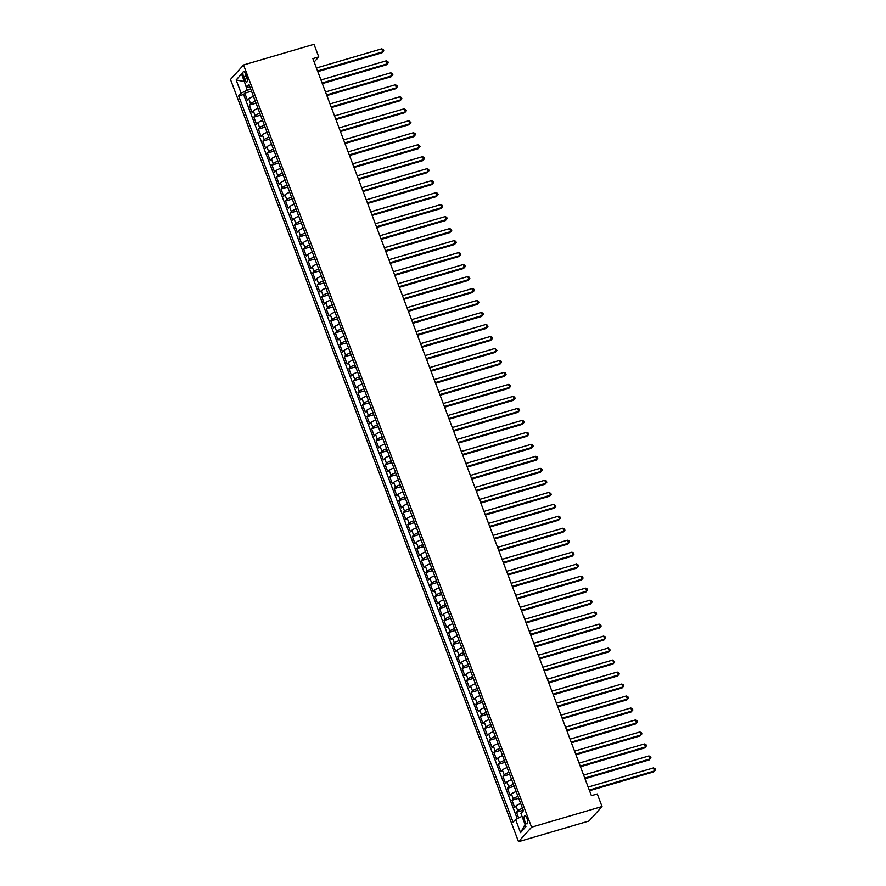 <?xml version="1.0" encoding="UTF-8"?>
<svg xmlns="http://www.w3.org/2000/svg" width="886" height="886" viewBox="0 0 886 886"><rect width="100%" height="100%" fill="white"/><g stroke="black" fill="none" stroke-linecap="round" stroke-linejoin="round"><path stroke-width="1.33" d="M527.07 818.598A4.186 1.473 -106.3 0 0 524.767 815.829A4.186 1.473 -106.3 0 0 524.811 821.1A4.186 1.473 -106.3 0 0 527.126 823.858A4.186 1.473 -106.3 0 0 527.07 818.598M531.578 827.203L602.037 806.537L588.968 821.034L518.52 841.7L230.493 79.463L243.55 64.966L531.578 827.203L518.52 841.7M253.485 96.43A5.227 1.041 159.3 0 0 248.778 98.911L247.493 100.339L244.78 93.152L251.502 91.18M255.301 101.225A5.227 1.041 159.3 0 0 250.594 103.706L249.298 105.135L256.032 103.164M249.298 105.135L252.023 112.323L253.307 110.894A5.227 1.041 159.3 0 1 258.014 108.413M262.544 120.396A5.227 1.041 159.3 0 0 257.837 122.877L256.552 124.317L253.828 117.118L260.562 115.147M267.074 132.379A5.227 1.041 159.3 0 0 262.367 134.871L261.082 136.3L258.358 129.101L265.091 127.13M271.603 144.363A5.227 1.041 159.3 0 0 266.896 146.854L265.612 148.283L262.887 141.095L269.621 139.113M276.133 156.346A5.227 1.041 159.3 0 0 271.426 158.838L270.13 160.266L267.417 153.079L274.151 151.107M280.663 168.34A5.227 1.041 159.3 0 0 275.956 170.821L274.66 172.249L271.947 165.062L278.68 163.09M285.192 180.323A5.227 1.041 159.3 0 0 280.485 182.804L279.19 184.233L276.476 177.045L283.21 175.074M289.722 192.306A5.227 1.041 159.3 0 0 285.015 194.787L283.719 196.227L281.006 189.028L287.74 187.057M294.252 204.289A5.227 1.041 159.3 0 0 289.534 206.781L288.249 208.21L285.536 201.011L292.269 199.04M298.781 216.273A5.227 1.041 159.3 0 0 294.063 218.764L292.779 220.193L290.065 213.005L296.788 211.023M303.3 228.256A5.227 1.041 159.3 0 0 298.593 230.748L297.308 232.176L294.595 224.989L301.318 223.006M307.83 240.25A5.227 1.041 159.3 0 0 303.123 242.731L301.838 244.159L299.114 236.972L305.847 235M312.359 252.233A5.227 1.041 159.3 0 0 307.652 254.714L306.368 256.143L303.643 248.955L310.377 246.984M316.889 264.216A5.227 1.041 159.3 0 0 312.182 266.697L310.897 268.126L308.173 260.938L314.907 258.967M321.419 276.199A5.227 1.041 159.3 0 0 316.712 278.691L315.427 280.12L312.703 272.921L319.436 270.95M325.948 288.183A5.227 1.041 159.3 0 0 321.241 290.674L319.946 292.103L317.232 284.904L323.966 282.933M330.478 300.166A5.227 1.041 159.3 0 0 325.771 302.658L324.475 304.086L321.762 296.899L328.496 294.916M335.008 312.149A5.227 1.041 159.3 0 0 330.301 314.641L329.005 316.069L326.292 308.882L333.025 306.91M339.537 324.143A5.227 1.041 159.3 0 0 334.83 326.624L333.535 328.053L330.821 320.865L337.555 318.894M344.067 336.126A5.227 1.041 159.3 0 0 339.36 338.607L338.064 340.036L335.351 332.848L342.085 330.877M348.597 348.109A5.227 1.041 159.3 0 0 343.879 350.59L342.594 352.03L339.881 344.831L346.614 342.86M353.126 360.093A5.227 1.041 159.3 0 0 348.408 362.584L347.124 364.013L344.41 356.814L351.133 354.843M357.645 372.076A5.227 1.041 159.3 0 0 352.938 374.568L351.653 375.996L348.94 368.809L355.663 366.826M362.175 384.059A5.227 1.041 159.3 0 0 357.468 386.551L356.183 387.979L353.459 380.792L360.192 378.809M366.704 396.053A5.227 1.041 159.3 0 0 361.997 398.534L360.713 399.963L357.988 392.775L364.722 390.804M371.234 408.036A5.227 1.041 159.3 0 0 366.527 410.517L365.242 411.946L362.518 404.758L369.252 402.787M375.764 420.019A5.227 1.041 159.3 0 0 371.057 422.5L369.772 423.94L367.048 416.741L373.781 414.77M380.293 432.003A5.227 1.041 159.3 0 0 375.586 434.494L374.291 435.923L371.577 428.724L378.311 426.753M384.823 443.986A5.227 1.041 159.3 0 0 380.116 446.478L378.82 447.906L376.107 440.719L382.841 438.736M389.353 455.969A5.227 1.041 159.3 0 0 384.646 458.461L383.35 459.889L380.637 452.702L387.37 450.719M393.882 467.963A5.227 1.041 159.3 0 0 389.175 470.444L387.88 471.873L385.166 464.685L391.9 462.714M398.412 479.946A5.227 1.041 159.3 0 0 393.694 482.427L392.409 483.856L389.696 476.668L396.43 474.697M402.942 491.929A5.227 1.041 159.3 0 0 398.224 494.41L396.939 495.839L394.226 488.651L400.948 486.68M407.46 503.912A5.227 1.041 159.3 0 0 402.753 506.393L401.469 507.833L398.755 500.634L405.478 498.663M411.99 515.896A5.227 1.041 159.3 0 0 407.283 518.388L405.998 519.816L403.274 512.617L410.008 510.646M416.52 527.879A5.227 1.041 159.3 0 0 411.813 530.371L410.528 531.799L407.804 524.612L414.537 522.629M421.049 539.862A5.227 1.041 159.3 0 0 416.342 542.354L415.058 543.782L412.333 536.595L419.067 534.612M425.579 551.856A5.227 1.041 159.3 0 0 420.872 554.337L419.587 555.766L416.863 548.578L423.597 546.607M430.109 563.839A5.227 1.041 159.3 0 0 425.402 566.32L424.106 567.749L421.393 560.561L428.126 558.59M434.638 575.822A5.227 1.041 159.3 0 0 429.931 578.303L428.636 579.743L425.922 572.544L432.656 570.573M439.168 587.806A5.227 1.041 159.3 0 0 434.461 590.298L433.165 591.726L430.452 584.527L437.186 582.556M443.698 599.789A5.227 1.041 159.3 0 0 438.991 602.281L437.695 603.709L434.982 596.522L441.715 594.539M448.227 611.772A5.227 1.041 159.3 0 0 443.509 614.264L442.225 615.692L439.511 608.505L446.245 606.522M452.757 623.766A5.227 1.041 159.3 0 0 448.039 626.247L446.754 627.676L444.041 620.488L450.764 618.517M457.276 635.749A5.227 1.041 159.3 0 0 452.569 638.23L451.284 639.659L448.571 632.471L455.293 630.5M461.805 647.732A5.227 1.041 159.3 0 0 457.098 650.213L455.814 651.642L453.1 644.454L459.823 642.483M466.335 659.716A5.227 1.041 159.3 0 0 461.628 662.196L460.343 663.636L457.619 656.437L464.353 654.466M470.865 671.699A5.227 1.041 159.3 0 0 466.158 674.191L464.873 675.619L462.149 668.421L468.882 666.449M475.394 683.682A5.227 1.041 159.3 0 0 470.687 686.174L469.403 687.602L466.678 680.415L473.412 678.432M479.924 695.665A5.227 1.041 159.3 0 0 475.217 698.157L473.932 699.586L471.208 692.398L477.942 690.427M484.454 707.659A5.227 1.041 159.3 0 0 479.747 710.14L478.451 711.569L475.738 704.381L482.471 702.41M488.983 719.642A5.227 1.041 159.3 0 0 484.277 722.123L482.981 723.552L480.267 716.364L487.001 714.393M493.513 731.626A5.227 1.041 159.3 0 0 488.806 734.106L487.51 735.546L484.797 728.347L491.531 726.376M498.043 743.609A5.227 1.041 159.3 0 0 493.336 746.101L492.04 747.529L489.327 740.331L496.06 738.359M502.572 755.592A5.227 1.041 159.3 0 0 497.854 758.084L496.57 759.512L493.856 752.325L500.59 750.342M507.102 767.575A5.227 1.041 159.3 0 0 502.384 770.067L501.099 771.496L498.386 764.308L505.109 762.325M511.621 779.569A5.227 1.041 159.3 0 0 506.914 782.05L505.629 783.479L502.916 776.291L509.638 774.32M516.15 791.552A5.227 1.041 159.3 0 0 511.443 794.033L510.159 795.462L507.434 788.274L514.168 786.303M520.68 803.536A5.227 1.041 159.3 0 0 515.973 806.016L514.688 807.456L511.964 800.257L518.698 798.286M314.165 61.987L318.761 56.881L312.891 58.609L591.405 795.672L597.275 793.956L602.037 806.537M243.572 76.683L244.569 79.319A4.053 1.429 -106.3 0 0 246.806 81.988A4.053 1.429 -106.3 0 0 246.762 76.894L245.765 74.258A4.053 1.429 -106.3 0 0 243.528 71.578A4.053 1.429 -106.3 0 0 243.572 76.683L246.374 75.864M244.425 81.733L247.238 90.228L241.136 93.163L238.655 95.909L513.105 822.197L515.574 819.45L520.558 832.641L525.919 826.682L520.935 813.492L523.416 810.756L248.966 84.469L246.496 87.216L250.051 87.326M241.136 93.163L236.152 79.984L241.513 74.025L246.496 87.216M244.78 93.152L243.595 94.47L517.236 818.653M522.496 808.331A5.227 1.041 -20.7 0 0 517.789 810.812L516.494 812.24L518.653 817.966M511.964 800.257L513.26 798.829A5.227 1.041 -20.7 0 1 517.967 796.348M507.434 788.274L508.73 786.846A5.227 1.041 -20.7 0 1 513.437 784.354M502.916 776.291L504.2 774.862A5.227 1.041 -20.7 0 1 508.907 772.37M498.386 764.308L499.671 762.879A5.227 1.041 -20.7 0 1 504.378 760.387M493.856 752.325L495.141 750.885A5.227 1.041 -20.7 0 1 499.848 748.404M489.327 740.331L490.611 738.902A5.227 1.041 -20.7 0 1 495.318 736.421M484.797 728.347L486.082 726.919A5.227 1.041 -20.7 0 1 490.789 724.438M480.267 716.364L481.552 714.936A5.227 1.041 -20.7 0 1 486.27 712.455M475.738 704.381L477.022 702.952A5.227 1.041 -20.7 0 1 481.74 700.461M471.208 692.398L472.504 690.969A5.227 1.041 -20.7 0 1 477.211 688.477M466.678 680.415L467.974 678.986A5.227 1.041 -20.7 0 1 472.681 676.494M462.149 668.421L463.444 666.992A5.227 1.041 -20.7 0 1 468.151 664.511M457.619 656.437L458.915 655.009A5.227 1.041 -20.7 0 1 463.622 652.528M453.1 644.454L454.385 643.026A5.227 1.041 -20.7 0 1 459.092 640.545M448.571 632.471L449.855 631.042A5.227 1.041 -20.7 0 1 454.562 628.551M444.041 620.488L445.326 619.059A5.227 1.041 -20.7 0 1 450.033 616.567M439.511 608.505L440.796 607.076A5.227 1.041 -20.7 0 1 445.503 604.584M434.982 596.522L436.266 595.082A5.227 1.041 -20.7 0 1 440.973 592.601M430.452 584.527L431.737 583.099A5.227 1.041 -20.7 0 1 436.455 580.618M425.922 572.544L427.207 571.116A5.227 1.041 -20.7 0 1 431.925 568.635M421.393 560.561L422.688 559.132A5.227 1.041 -20.7 0 1 427.395 556.641M416.863 548.578L418.159 547.149A5.227 1.041 -20.7 0 1 422.866 544.657M412.333 536.595L413.629 535.166A5.227 1.041 -20.7 0 1 418.336 532.674M407.804 524.612L409.099 523.172A5.227 1.041 -20.7 0 1 413.806 520.691M403.274 512.617L404.57 511.189A5.227 1.041 -20.7 0 1 409.277 508.708M398.755 500.634L400.04 499.206A5.227 1.041 -20.7 0 1 404.747 496.725M394.226 488.651L395.51 487.222A5.227 1.041 -20.7 0 1 400.217 484.742M389.696 476.668L390.981 475.239A5.227 1.041 -20.7 0 1 395.688 472.747M385.166 464.685L386.451 463.256A5.227 1.041 -20.7 0 1 391.158 460.764M380.637 452.702L381.921 451.273A5.227 1.041 -20.7 0 1 386.628 448.781M376.107 440.719L377.392 439.279A5.227 1.041 -20.7 0 1 382.11 436.798M371.577 428.724L372.862 427.296A5.227 1.041 -20.7 0 1 377.58 424.815M367.048 416.741L368.343 415.312A5.227 1.041 -20.7 0 1 373.05 412.832M362.518 404.758L363.814 403.329A5.227 1.041 -20.7 0 1 368.521 400.837M357.988 392.775L359.284 391.346A5.227 1.041 -20.7 0 1 363.991 388.854M353.459 380.792L354.754 379.363A5.227 1.041 -20.7 0 1 359.461 376.871M348.94 368.809L350.225 367.369A5.227 1.041 -20.7 0 1 354.932 364.888M344.41 356.814L345.695 355.386A5.227 1.041 -20.7 0 1 350.402 352.905M339.881 344.831L341.165 343.403A5.227 1.041 -20.7 0 1 345.872 340.922M335.351 332.848L336.636 331.419A5.227 1.041 -20.7 0 1 341.343 328.939M330.821 320.865L332.106 319.436A5.227 1.041 -20.7 0 1 336.813 316.944M326.292 308.882L327.576 307.453A5.227 1.041 -20.7 0 1 332.294 304.961M321.762 296.899L323.047 295.47A5.227 1.041 -20.7 0 1 327.765 292.978M317.232 284.904L318.528 283.476A5.227 1.041 -20.7 0 1 323.235 280.995M312.703 272.921L313.998 271.493A5.227 1.041 -20.7 0 1 318.705 269.012M308.173 260.938L309.469 259.509A5.227 1.041 -20.7 0 1 314.176 257.029M303.643 248.955L304.939 247.526A5.227 1.041 -20.7 0 1 309.646 245.034M299.114 236.972L300.409 235.543A5.227 1.041 -20.7 0 1 305.116 233.051M294.595 224.989L295.88 223.56A5.227 1.041 -20.7 0 1 300.587 221.068M290.065 213.005L291.35 211.566A5.227 1.041 -20.7 0 1 296.057 209.085M285.536 201.011L286.82 199.583A5.227 1.041 -20.7 0 1 291.527 197.102M281.006 189.028L282.291 187.599A5.227 1.041 -20.7 0 1 286.998 185.119M276.476 177.045L277.761 175.616A5.227 1.041 -20.7 0 1 282.468 173.124M271.947 165.062L273.231 163.633A5.227 1.041 -20.7 0 1 277.949 161.141M267.417 153.079L268.702 151.65A5.227 1.041 -20.7 0 1 273.42 149.158M262.887 141.095L264.183 139.656A5.227 1.041 -20.7 0 1 268.89 137.175M258.358 129.101L259.653 127.673A5.227 1.041 -20.7 0 1 264.36 125.192M253.828 117.118L255.124 115.689A5.227 1.041 -20.7 0 1 259.831 113.209M250.76 89.187L247.238 90.228M318.761 56.881L314.009 44.3L243.55 64.966M244.348 81.523L236.152 79.984M522.042 816.405L525.132 824.589M243.595 94.47L238.655 95.909M516.494 812.24L523.227 810.269M515.574 819.45L521.677 816.504M520.558 832.641L524.855 824.899M317.808 71.622L381.988 52.806L382.863 51.82L317.565 70.98M381.733 48.83L383.339 49.572L383.793 50.768L382.863 51.82L381.733 48.83L316.435 67.978M322.338 83.605L386.506 64.789L387.392 63.803L322.094 82.963M386.263 60.813L387.869 61.555L388.312 62.751L387.392 63.803L386.263 60.813L320.965 79.962M326.868 95.588L391.036 76.772L391.922 75.786L326.624 94.946M390.792 72.796L392.387 73.538L392.841 74.734L391.922 75.786L390.792 72.796L325.494 91.945M331.397 107.583L395.566 88.755L396.452 87.78L331.154 106.929M395.322 84.779L396.917 85.521L397.371 86.717L396.452 87.78L395.322 84.779L330.024 103.928M335.927 119.566L400.095 100.738L400.981 99.764L335.683 118.912M399.852 96.762L401.447 97.504L401.901 98.711L400.981 99.764L399.852 96.762L334.543 115.922M340.457 131.549L404.625 112.721L405.511 111.747L340.213 130.895M404.381 108.745L406.43 110.695L405.511 111.747L404.381 108.745L339.072 127.905M344.986 143.532L409.155 124.704L410.041 123.73L344.732 142.879M408.911 120.729L410.96 122.678L410.041 123.73L408.911 120.729L343.602 139.888M349.516 155.515L413.684 136.699L414.57 135.713L349.261 154.873M413.43 132.723L415.036 133.465L415.49 134.661L414.57 135.713L413.43 132.723L348.132 151.871M354.035 167.498L418.214 148.682L419.1 147.696L353.791 166.856M417.959 144.706L419.565 145.448L420.019 146.644L419.1 147.696L417.959 144.706L352.661 163.855M358.564 179.481L422.744 160.665L423.63 159.679L358.321 178.839M422.489 156.689L424.095 157.431L424.549 158.627L423.63 159.679L422.489 156.689L357.191 175.838M363.094 191.476L427.274 172.648L428.148 171.674L362.85 190.822M427.019 168.672L428.625 169.414L429.079 170.621L428.148 171.674L427.019 168.672L361.721 187.832M367.624 203.459L431.803 184.631L432.678 183.657L367.38 202.805M431.548 180.655L433.154 181.409L433.608 182.605L432.678 183.657L431.548 180.655L366.25 199.815M372.153 215.442L436.333 196.614L437.208 195.64L371.91 214.789M436.078 192.639L437.684 193.392L438.127 194.588L437.208 195.64L436.078 192.639L370.78 211.798M376.683 227.425L440.851 208.609L441.737 207.623L376.439 226.783M440.608 204.633L442.214 205.375L442.657 206.571L441.737 207.623L440.608 204.633L375.31 223.781M381.213 239.408L445.381 220.592L446.267 219.606L380.969 238.766M445.137 216.616L446.732 217.358L447.186 218.554L446.267 219.606L445.137 216.616L379.839 235.765M385.742 251.391L449.911 232.575L450.797 231.589L385.499 250.749M449.667 228.599L451.262 229.341L451.716 230.537L450.797 231.589L449.667 228.599L384.358 247.748M390.272 263.386L454.44 244.558L455.326 243.584L390.028 262.732M454.197 240.582L455.792 241.324L456.246 242.52L455.326 243.584L454.197 240.582L388.888 259.731M394.802 275.369L458.97 256.541L459.856 255.567L394.558 274.715M458.726 252.565L460.321 253.307L460.775 254.515L459.856 255.567L458.726 252.565L393.417 271.725M399.331 287.352L463.5 268.524L464.386 267.55L399.077 286.699M463.245 264.549L464.851 265.302L465.305 266.498L464.386 267.55L463.245 264.549L397.947 283.708M403.85 299.335L468.029 280.508L468.915 279.533L403.606 298.682M467.775 276.532L469.381 277.285L469.835 278.481L468.915 279.533L467.775 276.532L402.477 295.691M408.38 311.318L472.559 292.502L473.445 291.516L408.136 310.676M472.304 288.526L473.91 289.268L474.364 290.464L473.445 291.516L472.304 288.526L407.006 307.675M412.909 323.301L477.089 304.485L477.964 303.499L412.666 322.659M476.834 300.509L478.44 301.251L478.894 302.447L477.964 303.499L476.834 300.509L411.536 319.658M417.439 335.296L481.619 316.468L482.493 315.482L417.195 334.642M481.364 312.492L482.97 313.234L483.424 314.43L482.493 315.482L481.364 312.492L416.066 331.641M421.969 347.279L486.148 328.451L487.023 327.477L421.725 346.625M485.893 324.475L487.499 325.217L487.953 326.425L487.023 327.477L485.893 324.475L420.595 343.635M426.498 359.262L490.667 340.434L491.553 339.46L426.255 358.608M490.423 336.459L492.029 337.212L492.472 338.408L491.553 339.46L490.423 336.459L425.125 355.618M431.028 371.245L495.196 352.418L496.082 351.443L430.784 370.592M494.953 348.442L497.002 350.391L496.082 351.443L494.953 348.442L429.655 367.601M435.558 383.228L499.726 364.412L500.612 363.426L435.314 382.586M499.482 360.436L501.077 361.178L501.531 362.374L500.612 363.426L499.482 360.436L434.173 379.585M440.087 395.211L504.256 376.395L505.142 375.409L439.844 394.569M504.012 372.419L505.607 373.161L506.061 374.357L505.142 375.409L504.012 372.419L438.703 391.568M444.617 407.195L508.785 388.378L509.671 387.392L444.373 406.552M508.542 384.402L510.137 385.144L510.591 386.34L509.671 387.392L508.542 384.402L443.233 403.551M449.147 419.189L513.315 400.361L514.201 399.387L448.892 418.535M513.072 396.385L514.666 397.127L515.12 398.335L514.201 399.387L513.072 396.385L447.762 415.534M453.676 431.172L517.845 412.344L518.731 411.37L453.422 430.518M517.59 408.368L519.196 409.11L519.65 410.318L518.731 411.37L517.59 408.368L452.292 427.528M458.195 443.155L522.375 424.328L523.261 423.353L457.951 442.502M522.12 420.352L523.726 421.105L524.18 422.301L523.261 423.353L522.12 420.352L456.822 439.511M462.725 455.138L526.904 436.311L527.79 435.336L462.481 454.485M526.649 432.346L528.255 433.088L528.709 434.284L527.79 435.336L526.649 432.346L461.351 451.495M467.254 467.121L531.434 448.305L532.309 447.319L467.011 466.479M531.179 444.329L532.785 445.071L533.239 446.267L532.309 447.319L531.179 444.329L465.881 463.478M471.784 479.104L535.964 460.288L536.838 459.302L471.54 478.462M535.709 456.312L537.315 457.054L537.769 458.25L536.838 459.302L535.709 456.312L470.411 475.461M476.314 491.099L540.493 472.271L541.368 471.297L476.07 490.445M540.238 468.295L541.844 469.037L542.287 470.233L541.368 471.297L540.238 468.295L474.94 487.444M480.843 503.082L545.012 484.254L545.898 483.28L480.6 502.428M544.768 480.278L546.374 481.02L546.817 482.228L545.898 483.28L544.768 480.278L479.47 499.438M485.373 515.065L549.541 496.238L550.428 495.263L485.129 514.412M549.298 492.262L551.347 494.211L550.428 495.263L549.298 492.262L484 511.421M489.903 527.048L554.071 508.221L554.957 507.246L489.659 526.395M553.828 504.245L555.876 506.194L554.957 507.246L553.828 504.245L488.518 523.404M494.432 539.031L558.601 520.215L559.487 519.229L494.189 538.389M558.357 516.239L559.952 516.981L560.406 518.177L559.487 519.229L558.357 516.239L493.048 535.388M498.962 551.014L563.131 532.198L564.017 531.212L498.707 550.372M562.887 528.222L564.482 528.964L564.936 530.16L564.017 531.212L562.887 528.222L497.578 547.371M503.492 562.998L567.66 544.181L568.546 543.196L503.237 562.355M567.405 540.205L569.011 540.947L569.465 542.143L568.546 543.196L567.405 540.205L502.107 559.354M508.01 574.992L572.19 556.164L573.076 555.19L507.767 574.338M571.935 552.188L573.541 552.93L573.995 554.138L573.076 555.19L571.935 552.188L506.637 571.348M512.54 586.975L576.72 568.147L577.606 567.173L512.296 586.322M576.465 564.172L578.071 564.914L578.525 566.121L577.606 567.173L576.465 564.172L511.167 583.331M517.07 598.958L581.249 580.131L582.124 579.156L516.826 598.305M580.995 576.155L582.6 576.908L583.054 578.104L582.124 579.156L580.995 576.155L515.696 595.314M521.599 610.941L585.779 592.125L586.654 591.139L521.356 610.299M585.524 588.149L587.13 588.891L587.584 590.087L586.654 591.139L585.524 588.149L520.226 607.298M526.129 622.924L590.309 604.108L591.183 603.122L525.885 622.282M590.054 600.132L591.66 600.874L592.114 602.07L591.183 603.122L590.054 600.132L524.756 619.281M530.659 634.908L594.827 616.091L595.713 615.105L530.415 634.265M594.584 612.115L596.189 612.857L596.632 614.053L595.713 615.105L594.584 612.115L529.285 631.264M535.188 646.902L599.357 628.074L600.243 627.1L534.945 646.248M599.113 624.098L600.708 624.84L601.162 626.037L600.243 627.1L599.113 624.098L533.815 643.247M539.718 658.885L603.887 640.057L604.773 639.083L539.474 658.232M603.643 636.082L605.238 636.824L605.692 638.031L604.773 639.083L603.643 636.082L538.334 655.241M544.248 670.868L608.416 652.041L609.302 651.066L544.004 670.215M608.173 648.065L610.221 650.014L609.302 651.066L608.173 648.065L542.863 667.224M548.777 682.851L612.946 664.024L613.832 663.049L548.534 682.198M612.702 660.048L614.751 661.997L613.832 663.049L612.702 660.048L547.393 679.208M553.307 694.834L617.476 676.018L618.362 675.032L553.052 694.192M617.232 672.042L618.827 672.784L619.281 673.98L618.362 675.032L617.232 672.042L551.923 691.191M557.826 706.818L622.005 688.001L622.891 687.015L557.582 706.175M621.75 684.025L623.356 684.767L623.81 685.963L622.891 687.015L621.75 684.025L556.452 703.174M562.355 718.812L626.535 699.984L627.421 698.999L562.112 718.158M626.28 696.008L627.886 696.75L628.34 697.947L627.421 698.999L626.28 696.008L560.982 715.157M566.885 730.795L631.065 711.967L631.939 710.993L566.641 730.142M630.81 707.992L632.416 708.734L632.87 709.941L631.939 710.993L630.81 707.992L565.512 727.151M571.415 742.778L635.594 723.951L636.469 722.976L571.171 742.125M635.34 719.975L636.945 720.728L637.399 721.924L636.469 722.976L635.34 719.975L570.041 739.134M575.944 754.761L640.124 735.934L640.999 734.959L575.701 754.108M639.869 731.958L641.475 732.711L641.929 733.907L640.999 734.959L639.869 731.958L574.571 751.118M580.474 766.744L644.654 747.928L645.529 746.942L580.23 766.102M644.399 743.952L646.005 744.694L646.448 745.89L645.529 746.942L644.399 743.952L579.101 763.101M585.004 778.728L649.172 759.911L650.058 758.925L584.76 778.085M648.929 755.935L650.534 756.677L650.977 757.873L650.058 758.925L648.929 755.935L583.63 775.084M589.533 790.711L653.702 771.894L654.588 770.909L589.29 790.068M653.458 767.918L655.053 768.66L655.507 769.856L654.588 770.909L653.458 767.918L588.16 787.067M250.594 103.706L248.778 98.911M517.789 810.812L515.973 806.016M513.26 798.829L511.443 794.033M508.73 786.846L506.914 782.05M504.2 774.862L502.384 770.067M499.671 762.879L497.854 758.084M495.141 750.885L493.336 746.101M490.611 738.902L488.806 734.106M486.082 726.919L484.277 722.123M481.552 714.936L479.747 710.14M477.022 702.952L475.217 698.157M472.504 690.969L470.687 686.174M467.974 678.986L466.158 674.191M463.444 666.992L461.628 662.196M458.915 655.009L457.098 650.213M454.385 643.026L452.569 638.23M449.855 631.042L448.039 626.247M445.326 619.059L443.509 614.264M440.796 607.076L438.991 602.281M436.266 595.082L434.461 590.298M431.737 583.099L429.931 578.303M427.207 571.116L425.402 566.32M422.688 559.132L420.872 554.337M418.159 547.149L416.342 542.354M413.629 535.166L411.813 530.371M409.099 523.172L407.283 518.388M404.57 511.189L402.753 506.393M400.04 499.206L398.224 494.41M395.51 487.222L393.694 482.427M390.981 475.239L389.175 470.444M386.451 463.256L384.646 458.461M381.921 451.273L380.116 446.478M377.392 439.279L375.586 434.494M372.862 427.296L371.057 422.5M368.343 415.312L366.527 410.517M363.814 403.329L361.997 398.534M359.284 391.346L357.468 386.551M354.754 379.363L352.938 374.568M350.225 367.369L348.408 362.584M345.695 355.386L343.879 350.59M341.165 343.403L339.36 338.607M336.636 331.419L334.83 326.624M332.106 319.436L330.301 314.641M327.576 307.453L325.771 302.658M323.047 295.47L321.241 290.674M318.528 283.476L316.712 278.691M313.998 271.493L312.182 266.697M309.469 259.509L307.652 254.714M304.939 247.526L303.123 242.731M300.409 235.543L298.593 230.748M295.88 223.56L294.063 218.764M291.35 211.566L289.534 206.781M286.82 199.583L285.015 194.787M282.291 187.599L280.485 182.804M277.761 175.616L275.956 170.821M273.231 163.633L271.426 158.838M268.702 151.65L266.896 146.854M264.183 139.656L262.367 134.871M259.653 127.673L257.837 122.877M255.124 115.689L253.307 110.894M247.238 78.533L244.569 79.319"/></g></svg>
